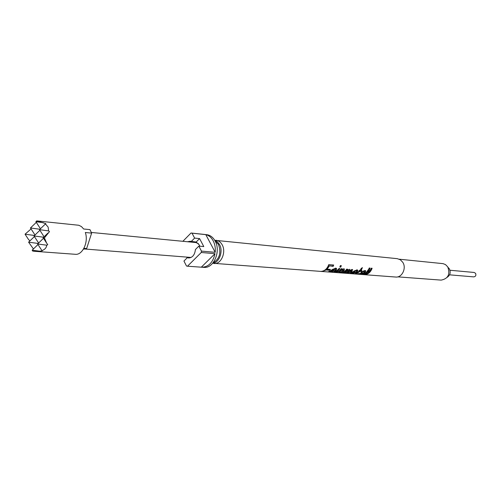 <?xml version="1.0" encoding="UTF-8"?>
<svg xmlns="http://www.w3.org/2000/svg" width="501" height="501" viewBox="0 0 501 501"><rect width="100%" height="100%" fill="white"/><g stroke="black" fill="none" stroke-linecap="round" stroke-linejoin="round"><path stroke-width="0.75" d="M212.668 263.269C219.25 262.862 223.49 251.302 219.507 244.507L217.396 241.795L214.691 240.255M212.756 263.257L395.652 277.034C402.015 277.861 406.737 268.123 402.76 262.286L400.355 259.781L397.274 258.666L214.779 240.28M397.756 276.859L441.174 280.115C448.163 278.706 450.349 274.285 447.731 266.858L445.495 264.591L443.059 263.645L399.31 259.211M447.168 277.322C450.242 275.162 450.95 272.306 449.291 268.736L448.038 267.384M449.566 274.836L473.777 276.884C475.693 276.521 476.294 275.343 475.581 273.346L474.165 272.463L449.973 270.246M34.588 251.308L75.3 254.295C82.533 255.303 88.74 241.945 85.32 232.508L91.627 233.115L89.961 229.627L83.661 229.001L81.438 226.571L78.801 225.262L36.717 220.891L45.841 223.64L45.441 223.947L48.134 227.085L48.616 230.898L49.486 231.619L44.42 237.887L46.643 243.142L47.77 244.688L46.737 245.196C46.443 247.77 44.846 249.573 41.94 250.6L42.266 250.882L39.529 251.17L34.588 251.308L32.759 251.12L32.158 250.199L39.529 251.17M33.435 248.953L28.588 242.177L38.176 243.448M191.213 241.532L194.613 238.094L199.58 238.601L196.185 242.021L190.067 241.269L187.524 241.745M196.185 242.021L199.31 244.964L199.849 246.216M194.858 241.889L193.499 242.327M201.909 267.227L187.493 266.213L201.264 252.491L215.017 253.675C212.956 262.461 208.585 266.983 201.909 267.227L203.851 267.365C213.658 268.686 221.166 251.251 215.092 240.962C213.013 237.236 210.22 235.144 206.725 234.687L191.019 233.009L182.878 241.3M194.613 238.094L192.021 233.172L205.805 234.643C208.867 235.389 211.322 237.43 213.163 240.768C214.935 244.187 215.612 248.033 215.205 252.31L201.452 251.107L198.828 246.123L195.409 249.554C194.783 254.89 192.509 257.696 188.595 257.971L187.305 257.677L183.942 261.052L186.497 266.018L187.493 266.213M201.264 252.491L201.452 251.107M213 262.881C219.588 258.986 221.411 252.83 218.461 244.407L214.948 240.699M214.071 263.495C221.11 264.472 226.496 252.091 222.15 244.764C220.653 242.089 218.643 240.599 216.119 240.28M329.282 266.031L327.128 269.175L330.453 269.432L329.47 270.277L326.145 270.02L321.73 271.511L320.678 271.429C324.466 271.223 327.153 268.949 328.744 264.603L333.679 265.016L333.165 266.357L328.844 265.749L332.733 266.069L333.159 264.973M332.626 271.818L327.986 271.943L335.664 268.116L336.378 268.361C337.048 269.219 336.591 270.183 335.006 271.248L330.76 271.122L329.558 271.874L332.626 271.818M339.828 267.052L340.404 265.586L341.325 265.662L340.755 267.127L339.828 267.052M332.401 272.306C335.025 272.262 337.223 271.003 338.989 268.517L339.916 268.592C338.15 271.072 335.952 272.331 333.328 272.375L332.401 272.306M343.204 271.348L337.943 272.719L342.196 271.342L343.091 269.951L342.74 269.82L339.409 271.429L334.624 272.469C337.248 272.431 339.446 271.173 341.206 268.699L342.127 268.774L341.406 269.713L343.805 268.774L344.369 268.968L344.174 270.484L343.204 271.348L342.96 270.828L343.868 270.014L344.231 268.88M351.783 271.623L347.011 273.396L346.116 273.327L350.487 271.874L351.057 270.477L348.107 271.93L343.141 273.108L347.644 271.548L348.408 270.358L348.101 270.246L344.719 271.955L340.148 272.882C342.759 272.845 344.951 271.592 346.705 269.137L347.613 269.212L346.798 270.246L349.629 269.356L349.573 270.546L352.078 269.438L352.61 269.613L351.783 271.623L351.514 271.135L352.441 269.519M353.875 273.414L349.416 273.546L356.925 269.832L357.576 270.052C358.215 270.878 357.745 271.818 356.173 272.863L352.159 272.744L350.938 273.483L353.875 273.414M360.294 271.323L355.904 273.897L356.462 273.953L354.263 273.928L355.785 273.609L359.424 271.254L358.81 271.204L359.624 270.177L360.238 270.227L361.24 268.404L362.43 267.659L361.108 270.296L361.897 270.358L361.083 271.385L359.968 270.891L360.758 270.953L361.29 270.308M364.697 272.813L363.288 273.678L360.438 274.398L356.781 274.11L363.638 272.82L364.471 271.88L363.87 271.492L361.741 272.287L360.983 272.131L364.822 270.465L365.667 270.715L365.555 272.018L364.697 272.813L364.446 272.319L365.53 270.634M361.39 274.467C365.079 274.279 367.69 272.131 369.231 268.016L370.082 268.091C368.548 272.2 365.937 274.341 362.248 274.529L361.39 274.467M363.444 274.623C367.133 274.435 369.738 272.287 371.279 268.192L372.124 268.267C370.59 272.356 367.985 274.498 364.302 274.686L363.444 274.623M41.94 250.6L37.625 243.987L46.737 245.196M35.007 235L30.448 227.974L39.93 229.258M37.976 244.526L32.158 250.199M29.985 240.824L28.563 239.559L25.05 234.211L31.068 228.932M25.05 234.211L34.513 235.476M47.971 233.015L43.142 237.718L44.42 237.887M36.717 220.891L35.89 221.686L43.261 222.688M46.643 243.142L43.142 237.718M40.437 228.769L35.89 221.686M43.499 238.269L37.625 243.987M36.322 222.356L30.448 227.974M192.021 233.172L191.019 233.009M189.91 257.883L187.305 257.677M198.471 243.693L195.954 242.565L91.395 232.458M83.423 249.191L86.642 248.559L91.627 233.115M205.805 234.643L215.205 252.31M198.828 246.123L203.794 246.58L199.58 238.601M215.017 253.675L201.333 267.171M186.698 257.094L187.105 257.883M333.165 266.357L332.733 266.069M327.128 269.175L326.821 268.699L328.844 265.749M329.47 270.277L329.226 269.751L329.702 269.375M329.226 269.751L325.894 269.494L326.145 270.02M324.654 270.239L325.894 269.494M329.508 271.486L329.019 271.448M328.888 272.049L328.913 271.492M336.259 268.279L334.511 270.859L330.654 270.565M335.006 271.248L334.806 270.703M334.687 271.417L334.511 270.859M330.76 271.122L330.597 270.603M329.476 271.229L329.545 271.824M335.138 269.081L334.505 268.761L332.37 269.432M334.825 270.69L335.488 269.801L334.843 269.2L331.825 270.459L334.825 270.69M334.505 268.761L334.843 269.2M331.593 269.951L331.825 270.459M340.755 267.127L340.323 266.839L340.812 265.618M340.323 266.839L339.941 266.808M336.791 270.828L339.302 268.542M341.406 269.713L341.068 269.275L341.519 268.724M344.174 270.484L343.868 270.014M342.352 271.229L342.96 270.828M342.834 269.607L341.82 269.444M342.74 269.82L342.402 269.388M341.325 269.607L339.196 270.891L339.409 271.429M346.798 270.246L346.473 269.807L347.005 269.162M349.454 269.262L349.573 270.546M350.575 271.805L351.514 271.135M351.076 270.227L350.293 270.083M351.057 270.477L350.725 270.052M349.46 270.396L347.882 271.404L348.107 271.93M348.408 270.358L347.425 269.832M348.101 270.246L347.769 269.814M346.679 270.083L344.582 271.379M350.894 273.095L350.475 273.064M350.243 273.64L350.268 273.158M357.445 269.97L356.148 272.231M356.173 272.863L355.979 272.331L352.09 272.206M355.867 273.026L355.685 272.481M352.159 272.744L352.003 272.262M350.869 272.882L350.932 273.433M356.361 270.734L355.785 270.452L353.975 270.978M356.036 272.319L356.706 271.461L356.117 270.878L353.205 272.106L356.036 272.319M355.785 270.452L356.117 270.878M352.986 271.63L353.205 272.106M355.472 274.028L355.485 273.69M359.424 271.254L359.117 270.847M361.108 270.296L360.739 269.926L361.722 268.11M361.083 271.385L360.758 270.953M358.246 272.337L359.968 270.891M364.127 271.323L363.538 271.066L361.421 271.805M363.87 271.492L363.538 271.066M361.741 272.287L361.471 271.811M365.555 272.018L365.242 271.573M363.288 273.678L363.119 273.133L364.446 272.319M363.119 273.133L362.574 273.371M362.286 272.951L361.102 273.007M358.741 273.546L358.347 274.053L358.772 274.128L362.611 273.471L358.797 273.853M362.43 272.945L362.611 273.471M365.943 272.87L369.575 268.048M368.01 273.02L371.623 268.223M45.441 223.947L39.504 229.671L48.616 230.898M39.898 230.278L34.024 235.952L43.637 237.236M38.621 243.016L34.024 235.952M44.088 236.798L39.504 229.671M34.412 236.547L28.588 242.177M83.911 248.339L86.642 248.559M344.719 271.955L344.525 271.423M356.612 273.69L356.549 273.333M360.783 273.045L360.939 273.559M191.125 257.451L84.487 248.978M335.044 268.949L335.357 269.388M342.772 269.519L343.091 269.951M351.019 270.158L351.339 270.584M356.28 270.628L356.587 271.047M355.873 273.577L355.904 273.897M364.064 271.241L364.371 271.655M358.309 273.671L358.347 274.034"/></g></svg>
